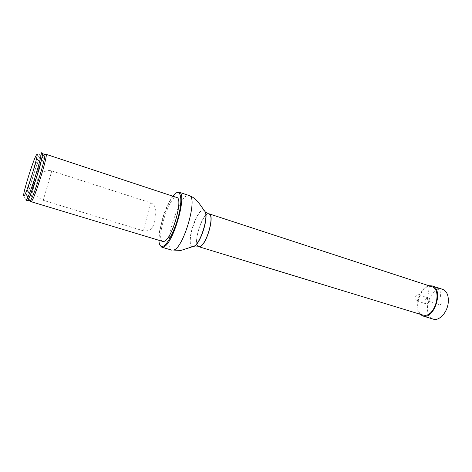 <?xml version="1.0" encoding="UTF-8"?>
<svg xmlns="http://www.w3.org/2000/svg" width="472" height="472" viewBox="0 0 472 472"><rect width="100%" height="100%" fill="white"/><g stroke="black" fill="none" stroke-linecap="round" stroke-linejoin="round"><path stroke-width="0.35" stroke-dasharray="2.36 1.77" d="M208.146 213.775C201.975 214.276 193.142 242.225 197.904 246.183M431.892 286.71C420.788 282.468 411.395 312.181 422.918 315.095M198.759 246.396C192.139 245.045 202.777 211.391 208.966 214.087M162.846 241.457C155.188 239.965 169.619 194.316 176.746 197.491M172.793 196.187C165.725 204.948 158.114 229.02 158.863 240.254M159.99 245.257L159.542 243.794C156.763 233.369 167.117 200.618 175.383 193.685L176.593 192.741M25.972 200.152L25.783 199.455C25.464 194.434 37.288 157.011 40.439 153.087L40.999 152.627M42.244 153.04L41.465 153.819C37.565 159.565 24.981 200.806 27.234 200.535M30.999 201.668L30.863 201.532C29.134 199.32 43.105 155.123 45.79 154.309M150.491 202.765C157.536 205.45 156.126 214.247 154.497 220.471C153.671 228.194 149.972 231.646 143.399 230.82L43.241 200.317C35.63 196.753 33.317 191.154 36.297 183.508C38.002 176.847 43.4 168.675 51.767 170.941L150.491 202.765L143.399 230.82M442.671 289.342C436.765 287.153 428.889 295.513 427.65 304.947C426.818 312.44 428.688 317.166 433.255 319.137M428.918 285.737C422.965 287.678 419.077 293 417.26 301.691C416.516 307.13 417.401 311.296 419.927 314.181M425.148 301.006C424.983 302.522 425.343 303.472 426.234 303.862C428.576 304.759 430.582 298.416 428.145 297.808C426.694 297.696 425.697 298.764 425.148 301.006M415.112 297.844C414.935 299.366 415.289 300.316 416.162 300.699C418.469 301.59 420.487 295.201 418.092 294.611C416.658 294.504 415.667 295.584 415.112 297.844M429.485 285.648L439.939 289.07L441.255 303.248C441.119 306.139 437.373 303.879 434.736 303.219C431.579 302.617 429.113 301.46 427.343 299.75L429.443 285.908M171.938 250.201C161.902 248.119 179.797 191.496 189.207 195.561M193.001 246.543C184.481 247.08 197.679 205.326 204.341 210.665M192.747 246.626C184.151 247.18 197.473 205.054 204.181 210.447M29.99 200.877L29.801 200.736C28.273 198.854 40.12 160.415 43.861 155.064L44.698 154.344M27.4 200.5C24.839 201.632 37.577 159.731 41.53 153.907L42.362 153.158M43.241 200.317L51.767 170.941M159.223 243.157L159.542 243.794M174.752 194.016L175.383 193.685M23.6 195.632L25.783 199.455M36.456 154.963L40.439 153.087M416.162 300.699L426.234 303.862M418.092 294.611L428.145 297.808"/><path stroke-width="0.71" d="M197.904 246.183L198.677 246.667L199.933 246.602C206.665 245.098 215.102 214.66 209.061 213.822L208.146 213.775M198.677 246.667L422.918 315.095L424.983 315.337C435.721 315.538 442.052 289.07 431.892 286.71L209.061 213.822M204.341 210.665L205.255 211.875L208.966 214.087C214.913 214.913 206.618 244.844 199.992 246.331L195.331 246.006L193.001 246.543M164.244 241.316L162.846 241.457L30.999 201.668L31.577 201.237C35.111 197.443 48.604 153.37 45.979 154.273L176.746 197.491C183.685 198.175 172.056 239.162 164.244 241.316M158.863 240.254L159.223 243.157C159.86 245.959 161.129 247.003 163.023 246.295C167.861 244.549 175.932 228.129 179.26 212.837C182.67 197.485 180.239 188.812 174.752 194.016L172.793 196.187M176.593 192.741L179.13 192.192C187.868 192.995 173.177 244.614 163.43 247.015L161.754 247.163L159.99 245.257M26.521 199.709L25.972 200.152L27.234 200.535L27.783 200.093C30.833 196.724 43.265 157.217 42.439 153.542L42.244 153.04L40.999 152.627C43.448 151.66 29.878 195.845 26.521 199.709M24.219 195.809L23.6 195.632C23.376 191.355 33.813 158.332 36.456 154.963C40.415 148.432 27.518 191.573 24.219 195.809M44.698 154.344L45.979 154.273M419.927 314.181L422.688 315.921L433.255 319.137C438.978 321.231 446.972 312.936 448.17 303.337C448.907 295.914 447.072 291.248 442.671 289.342L432.175 285.902L428.918 285.737M422.688 315.921C434.222 320.388 444.181 288.876 432.175 285.902M179.13 192.192L189.207 195.561C198.328 196.505 183.809 247.818 173.684 250.077L180.941 250.425L192.747 246.626M189.207 195.561C192.128 196.6 194.73 198.37 197.013 200.871C198.789 202.559 201.898 207.35 205.102 211.668L205.255 211.875C208.659 217.769 200.618 243.21 194.446 246.077L194.198 246.154C200.417 243.269 208.53 217.604 205.102 211.668L204.181 210.447M42.362 153.158L42.498 153.63L44.468 154.35C47.843 151.04 34.12 196.399 30.497 200.441L29.801 200.736L27.783 200.193L27.4 200.5M42.439 153.542L42.498 153.63C43.341 157.382 30.627 197.609 27.783 200.193L27.677 200.234M161.754 247.163L171.938 250.201M29.99 200.877L30.863 201.532"/></g></svg>

